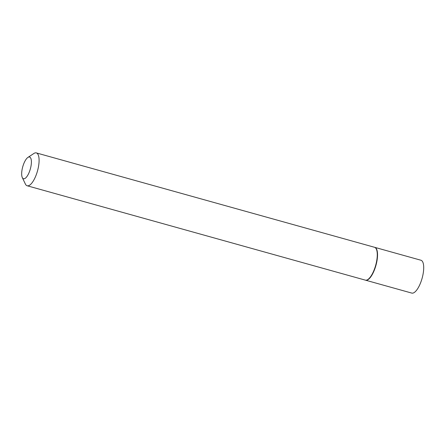 <?xml version="1.0" encoding="UTF-8"?>
<svg xmlns="http://www.w3.org/2000/svg" width="446" height="446" viewBox="0 0 446 446"><rect width="100%" height="100%" fill="white"/><g stroke="black" fill="none" stroke-linecap="round" stroke-linejoin="round"><path stroke-width="0.67" d="M365.475 280.166A17.054 5.971 -74.4 0 0 365.603 280.205L411.775 293.089A17.054 5.971 -74.4 0 0 421.933 278.884A17.054 5.971 -74.4 0 0 421.358 260.403A17.054 5.971 -74.4 0 0 420.94 260.235L374.768 247.352A17.054 5.971 -74.4 0 0 374.64 247.318M365.603 280.205A17.054 5.971 -74.4 0 0 375.761 266A17.054 5.971 -74.4 0 0 375.186 247.519A17.054 5.971 -74.4 0 0 374.768 247.352M22.3 177.564L25.344 183.975A17.054 5.971 -74.4 0 0 26.743 185.597A17.054 5.971 -74.4 0 0 27.161 185.765L365.341 280.133A17.054 5.971 -74.4 0 0 367.822 279.542A17.054 5.971 -74.4 0 0 375.677 265.309A17.054 5.971 -74.4 0 0 376.329 249.069A17.054 5.971 -74.4 0 0 374.924 247.446A17.054 5.971 -74.4 0 0 374.506 247.279L36.327 152.911A17.054 5.971 -74.4 0 0 33.846 153.502L27.925 157.41A11.278 3.947 -74.4 0 0 22.729 166.821A11.278 3.947 -74.4 0 0 22.3 177.564A11.278 3.947 -74.4 0 0 23.225 178.634A11.278 3.947 -74.4 0 0 30.099 169.759A11.278 3.947 -74.4 0 0 29.843 157.131A11.278 3.947 -74.4 0 0 27.925 157.41M27.161 185.765A17.054 5.971 -74.4 0 0 37.319 171.559A17.054 5.971 -74.4 0 0 36.745 153.078A17.054 5.971 -74.4 0 0 36.327 152.911M367.972 279.441A16.764 5.87 -74.4 0 0 368.123 279.347A16.764 5.87 -74.4 0 0 375.839 265.359A16.764 5.87 -74.4 0 0 376.48 249.392A16.764 5.87 -74.4 0 0 376.402 249.236M376.48 249.392L376.329 249.069M368.123 279.347L367.822 279.542"/></g></svg>
